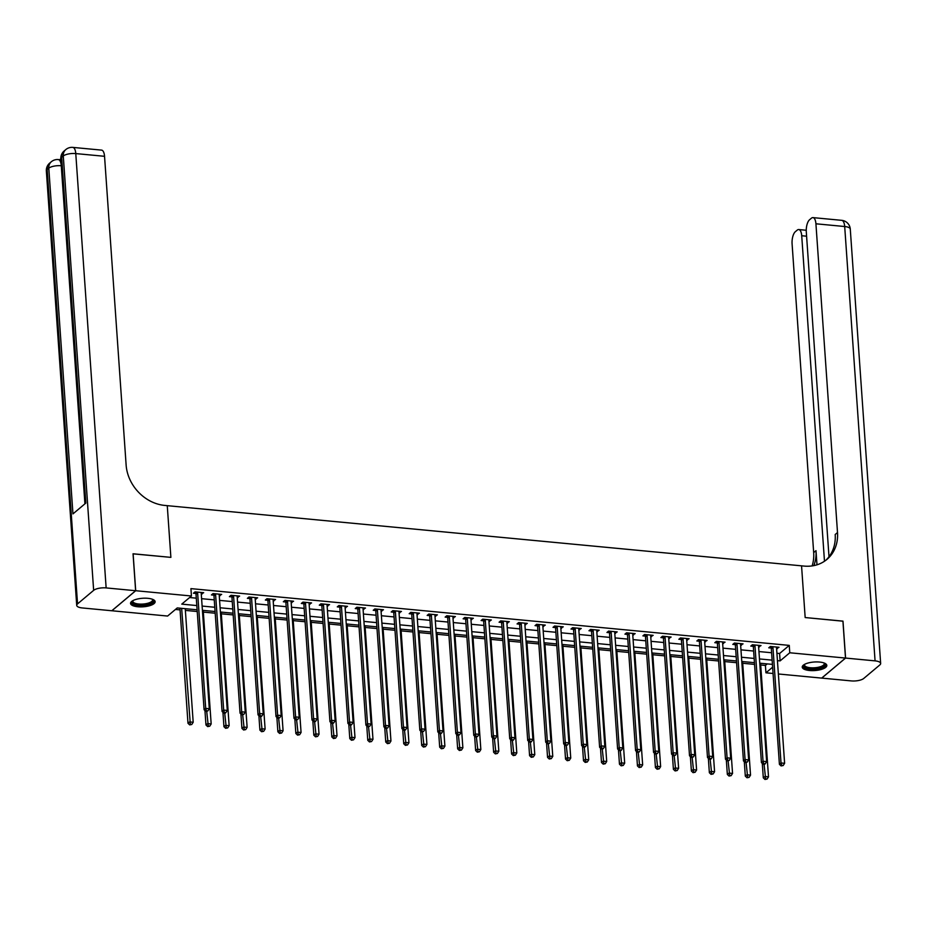 <?xml version="1.0" encoding="UTF-8"?>
<svg xmlns="http://www.w3.org/2000/svg" width="927" height="927" viewBox="0 0 927 927"><rect width="100%" height="100%" fill="white"/><g stroke="black" fill="none" stroke-linecap="round" stroke-linejoin="round"><path stroke-width="1.39" d="M147.868 598.321A12.318 4.276 -4 0 1 155.133 601.693A12.318 4.276 -4 0 1 137.822 606.768A12.318 4.276 -4 0 1 130.556 603.407A12.318 4.276 -4 0 1 147.868 598.321M819.549 662.052A12.318 4.276 -4 0 1 826.814 665.412A12.318 4.276 -4 0 1 809.503 670.499A12.318 4.276 -4 0 1 802.237 667.127A12.318 4.276 -4 0 1 819.549 662.052M842.933 621.194L805.169 617.544L842.921 621.125L845.505 658.066L821.67 678.101L778.367 673.987M773.06 673.489L765.934 672.805L772.62 667.197M760.685 664.972L765.412 665.424L765.934 672.805M175.446 609.456L180.058 609.885M185.365 610.395L197.219 611.519M203.349 612.098L215.203 613.222M221.321 613.801L233.175 614.925M239.305 615.505L251.159 616.64M257.277 617.22L269.131 618.344M275.261 618.923L287.115 620.047M293.245 620.626L305.099 621.75M311.217 622.33L323.071 623.454M329.201 624.033L341.055 625.157M347.173 625.748L359.027 626.872M365.157 627.452L377.011 628.576M383.129 629.155L394.983 630.279M401.113 630.858L412.967 631.982M419.085 632.562L430.951 633.686M437.069 634.277L448.923 635.401M455.053 635.98L466.907 637.104M473.025 637.683L484.879 638.807M491.009 639.387L502.863 640.511M508.981 641.09L520.835 642.214M526.965 642.805L538.819 643.929M544.937 644.508L556.791 645.632M562.921 646.212L574.775 647.336M580.905 647.915L592.759 649.039M598.877 649.618L610.731 650.742M616.861 651.333L628.715 652.457M634.833 653.037L646.687 654.161M652.817 654.74L664.671 655.864M670.789 656.443L682.643 657.567M688.773 658.147L700.627 659.271M706.756 659.862L718.61 660.986M724.729 661.565L736.583 662.689M742.712 663.268L754.566 664.392M197.103 609.804L177.266 607.927L167.602 616.049L111.866 610.754L135.701 590.719L191.437 596.003L181.773 604.126L196.802 605.563M765.412 665.424L767.232 663.894M776.919 653.257L779.595 653.512L789.259 645.389L190.927 588.622L191.437 596.003M189.618 597.533L196.292 598.17M201.599 598.68L214.264 599.873M219.583 600.383L232.248 601.577M237.555 602.087L250.22 603.292M255.539 603.79L268.204 604.995M273.511 605.493L286.176 606.698M291.495 607.208L304.16 608.402M309.479 608.912L322.144 610.105M327.451 610.615L340.116 611.82M345.435 612.318L358.1 613.523M363.407 614.022L376.072 615.227M381.391 615.737L394.056 616.93M399.363 617.44L412.028 618.633M417.347 619.143L430.012 620.348M435.319 620.847L447.996 622.052M453.303 622.55L465.968 623.755M471.287 624.265L483.952 625.458M489.259 625.968L501.924 627.162M507.243 627.672L519.908 628.877M525.215 629.375L537.88 630.58M543.199 631.078L555.864 632.284M561.171 632.793L573.848 633.987M579.155 634.497L591.82 635.69M597.139 636.2L609.804 637.405M615.111 637.903L627.776 639.109M633.095 639.607L645.76 640.812M651.067 641.322L663.732 642.515M669.051 643.025L681.716 644.219M687.023 644.728L699.688 645.934M705.007 646.432L717.672 647.637M722.979 648.135L735.656 649.34M740.963 649.85L753.628 651.044M758.946 651.554L771.612 652.747M776.594 648.552L779.004 647.278L770.372 646.455L768.761 647.811L771.102 648.031M758.61 646.849L761.021 645.574L752.4 644.752L750.789 646.107L753.118 646.328M740.638 645.146L743.048 643.859L734.416 643.048L732.805 644.404L735.146 644.624M722.654 643.442L725.065 642.156L716.432 641.345L714.821 642.689L717.162 642.921M704.682 641.727L707.092 640.453L698.46 639.63L696.849 640.986L699.19 641.206M686.698 640.024L689.109 638.749L680.476 637.927L678.865 639.282L681.206 639.503M668.715 638.321L671.125 637.046L662.504 636.223L660.893 637.579L663.234 637.799M650.742 636.617L653.153 635.343L644.52 634.52L642.909 635.876L645.25 636.096M632.759 634.914L635.169 633.628L626.548 632.817L624.937 634.161L627.278 634.392M614.786 633.199L617.197 631.924L608.564 631.102L606.953 632.457L609.294 632.678M596.803 631.496L599.213 630.221L590.58 629.398L588.969 630.754L591.31 630.974M578.83 629.792L581.241 628.518L572.608 627.695L570.997 629.051L573.338 629.271M560.847 628.089L563.257 626.814L554.624 625.992L553.013 627.347L555.354 627.567M542.863 626.385L545.285 625.099L536.652 624.288L535.041 625.632L537.382 625.864M524.891 624.671L527.301 623.396L518.668 622.573L517.057 623.929L519.398 624.149M506.907 622.967L509.317 621.693L500.696 620.87L499.085 622.226L501.426 622.446M488.935 621.264L491.345 619.989L482.712 619.166L481.101 620.522L483.442 620.742M470.951 619.56L473.361 618.286L464.74 617.463L463.129 618.819L465.458 619.039M452.979 617.857L455.389 616.571L446.756 615.76L445.145 617.104L447.486 617.336M434.995 616.142L437.405 614.868L428.772 614.045L427.162 615.401L429.502 615.621M417.023 614.439L419.433 613.164L410.8 612.341L409.189 613.697L411.53 613.917M399.039 612.735L401.449 611.461L392.816 610.638L391.206 611.994L393.546 612.214M381.055 611.032L383.465 609.757L374.844 608.935L373.233 610.29L375.574 610.511M363.083 609.329L365.493 608.042L356.86 607.231L355.25 608.587L357.59 608.807M345.099 607.614L347.509 606.339L338.888 605.516L337.277 606.872L339.606 607.092M327.127 605.91L329.537 604.636L320.904 603.813L319.294 605.169L321.634 605.389M309.143 604.207L311.553 602.932L302.92 602.11L301.31 603.465L303.65 603.686M291.171 602.504L293.581 601.229L284.948 600.406L283.338 601.762L285.678 601.982M273.187 600.8L275.597 599.514L266.964 598.703L265.354 600.059L267.694 600.279M255.203 599.085L257.625 597.811L248.992 596.988L247.382 598.344L249.722 598.564M237.231 597.382L239.641 596.107L231.008 595.285L229.398 596.64L231.738 596.861M219.247 595.679L221.657 594.404L213.036 593.581L211.426 594.937L213.766 595.157M201.275 593.975L203.685 592.701L195.052 591.878L193.442 593.234L195.782 593.454M133.059 553.848L170.881 557.37L167.266 505.667L804.138 566.084A39.49 33.407 50 0 0 826.965 559.375A39.49 33.407 50 0 0 837.51 532.562L815.922 223.789A9.479 3.824 -84.6 0 0 812.956 217.613A9.479 3.824 -84.6 0 0 811.438 218.181L809.538 219.78A9.479 3.824 -84.6 0 0 806.293 231.889L829.005 556.733M133.117 553.79L135.701 590.719M789.259 645.389L789.769 652.77L845.505 658.066M805.169 617.544L801.554 565.841L805.169 617.544M777.44 660.638L780.105 660.893L789.769 652.77M202.121 606.061L214.786 607.266M220.093 607.764L232.758 608.969M238.077 609.468L250.742 610.673M256.049 611.183L268.714 612.376M274.033 612.886L286.698 614.091M292.017 614.589L304.682 615.795M309.989 616.293L322.654 617.498M327.973 617.996L340.638 619.201M345.945 619.711L358.61 620.905M363.929 621.414L376.594 622.62M381.901 623.118L394.566 624.323M399.885 624.821L412.55 626.026M417.857 626.525L430.534 627.73M435.841 628.239L448.506 629.433M453.824 629.943L466.49 631.148M471.797 631.646L484.462 632.851M489.78 633.35L502.446 634.555M507.753 635.053L520.418 636.258M525.736 636.768L538.402 637.961M543.709 638.471L556.385 639.676M561.692 640.175L574.358 641.38M579.676 641.878L592.341 643.083M597.648 643.581L610.314 644.786M615.632 645.296L628.297 646.49M633.604 647L646.27 648.205M651.588 648.703L664.253 649.908M669.561 650.406L682.226 651.611M687.544 652.11L700.209 653.315M705.517 653.825L718.193 655.018M723.5 655.528L736.165 656.733M741.484 657.231L754.149 658.437M759.456 658.935L772.121 660.14M772.423 664.381L759.758 663.187M754.439 662.678L741.774 661.484M736.467 660.974L723.802 659.769M718.483 659.271L705.818 658.066M700.511 657.567L687.846 656.362M682.527 655.852L669.862 654.659M664.555 654.149L651.878 652.956M646.571 652.446L633.906 651.241M628.587 650.742L615.922 649.537M610.615 649.039L597.95 647.834M592.631 647.324L579.966 646.131M574.659 645.621L561.994 644.427M556.675 643.917L544.01 642.712M538.703 642.214L526.026 641.009M520.719 640.511L508.054 639.306M502.735 638.796L490.07 637.602M484.763 637.092L472.098 635.899M466.779 635.389L454.114 634.184M448.807 633.686L436.142 632.481M430.823 631.982L418.158 630.777M412.851 630.267L400.186 629.074M394.867 628.564L382.202 627.37M376.895 626.861L364.218 625.655M358.911 625.157L346.246 623.952M340.927 623.454L328.262 622.249M322.955 621.739L310.29 620.545M304.971 620.036L292.306 618.842M286.999 618.332L274.334 617.127M269.015 616.629L256.35 615.424M251.043 614.925L238.366 613.72M233.059 613.211L220.394 612.017M215.076 611.507L202.41 610.314M779.595 653.512L780.105 660.893M777.289 647.116L777.394 648.633M759.306 645.412L759.41 646.93M741.333 643.697L741.438 645.215M723.35 641.994L723.454 643.512M705.366 640.29L705.482 641.808M687.394 638.587L687.498 640.105M669.41 636.884L669.514 638.402M651.438 635.169L651.542 636.687M633.454 633.465L633.558 634.983M615.482 631.762L615.586 633.28M597.498 630.059L597.602 631.577M579.526 628.355L579.63 629.873M561.542 626.64L561.646 628.158M543.558 624.937L543.674 626.455M525.586 623.234L525.69 624.752M507.602 621.53L507.706 623.048M489.63 619.827L489.734 621.345M471.646 618.112L471.75 619.63M453.674 616.409L453.778 617.927M435.69 614.705L435.794 616.223M417.706 613.002L417.822 614.52M399.734 611.299L399.838 612.817M381.75 609.584L381.854 611.102M363.778 607.88L363.882 609.398M345.794 606.177L345.898 607.695M327.822 604.474L327.926 605.991M309.838 602.77L309.942 604.288M291.854 601.055L291.97 602.573M273.882 599.352L273.986 600.87M255.898 597.648L256.014 599.166M237.926 595.945L238.03 597.463M219.942 594.242L220.047 595.76M201.97 592.527L202.074 594.045M772.944 647.44L771.334 648.784L779.41 764.323L781.021 762.967L772.944 647.44A1.576 1.333 50 0 0 772.794 646.872L772.712 646.675M781.751 765.389L781.102 765.934L783.188 765.528L781.751 765.389L781.021 762.967L784.613 763.303L776.536 647.776A1.576 1.333 50 0 1 776.606 647.231L776.664 647.058M771.334 648.784A1.576 1.333 50 0 0 771.183 648.228L770.407 646.455M779.41 764.323L781.102 765.934M783.188 765.528L784.613 763.303M762.295 763.431L763.303 777.857L764.914 776.502L768.506 776.849L760.569 663.257M764.057 764.323L765.644 778.935L764.995 779.468L767.081 779.062L765.644 778.935M768.506 776.849L767.081 779.062M764.995 779.468L763.303 777.857M754.96 645.725L753.35 647.081L761.426 762.608L763.037 761.264L754.96 645.725A1.576 1.333 50 0 0 754.821 645.169L754.729 644.972M763.767 763.686L763.13 764.23L764.566 764.369L765.215 763.825L763.767 763.686L763.037 761.264L766.641 761.6L758.564 646.073A1.576 1.333 50 0 1 758.622 645.528L758.68 645.354M753.35 647.081A1.576 1.333 50 0 0 753.211 646.525L752.423 644.752M761.426 762.608L763.13 764.23M765.215 763.825L766.641 761.6M736.988 644.022L735.378 645.377L743.454 760.905L745.065 759.549L736.988 644.022A1.576 1.333 50 0 0 736.838 643.465L736.756 643.268M745.795 761.982L745.146 762.527L747.232 762.121L745.795 761.982L745.065 759.549L748.657 759.897L740.58 644.369A1.576 1.333 50 0 1 740.65 643.825L740.708 643.639M735.378 645.377A1.576 1.333 50 0 0 735.227 644.821L734.439 643.048M743.454 760.905L745.146 762.527M747.232 762.121L748.657 759.897M719.004 642.318L717.394 643.674L725.47 759.201L727.081 757.846L719.004 642.318A1.576 1.333 50 0 0 718.865 641.762L718.773 641.565M727.811 760.279L727.174 760.812L729.248 760.418L727.811 760.279L727.081 757.846L730.685 758.193L722.596 642.654A1.576 1.333 50 0 1 722.666 642.121L722.724 641.936M717.394 643.674A1.576 1.333 50 0 0 717.255 643.106L716.467 641.345M725.47 759.201L727.174 760.812M729.248 760.418L730.685 758.193M744.311 761.727L745.32 776.154L746.93 774.798L750.534 775.134L742.585 661.554M746.084 762.608L747.66 777.232L747.023 777.765L749.109 777.359L747.66 777.232M750.534 775.134L749.109 777.359M747.023 777.765L745.32 776.154M726.339 760.024L727.347 774.451L728.958 773.095L732.55 773.431L724.613 659.85M728.101 760.905L729.688 775.517L729.039 776.061L731.125 775.656L729.688 775.517M732.55 773.431L731.125 775.656M729.039 776.061L727.347 774.451M708.355 758.321L709.364 772.736L710.974 771.38L714.578 771.727L706.629 658.147M710.128 759.201L711.704 773.813L711.067 774.358L713.141 773.952L711.704 773.813M714.578 771.727L713.141 773.952M711.067 774.358L709.364 772.736M701.032 640.615L699.422 641.971L707.498 757.498L709.109 756.142L701.032 640.615A1.576 1.333 50 0 0 700.882 640.047L700.8 639.862M709.839 758.576L709.19 759.109L710.627 759.248L711.276 758.703L709.839 758.576L709.109 756.142L712.701 756.478L704.624 640.951A1.576 1.333 50 0 1 704.682 640.406L704.752 640.233M699.422 641.971A1.576 1.333 50 0 0 699.271 641.403L698.483 639.642M707.498 757.498L709.19 759.109M711.276 758.703L712.701 756.478M690.383 756.617L691.391 771.032L693.002 769.677L696.594 770.024L688.657 656.443M692.145 757.498L693.732 772.11L693.083 772.654L695.169 772.249L693.732 772.11M696.594 770.024L695.169 772.249M693.083 772.654L691.391 771.032M824.254 663.048A10.66 3.708 -4 0 1 819.653 668.008A10.66 3.708 -4 0 1 805.83 667.799A10.66 3.708 -4 0 1 804.451 664.439M804.729 664.288A9.873 3.43 176 0 0 804.543 665.041A9.873 3.43 176 0 0 806.409 666.861A9.873 3.43 176 0 0 817.544 667.417A9.873 3.43 176 0 0 824.242 663.662A9.873 3.43 176 0 0 823.952 662.944M802.353 666.432A12.236 4.253 176 0 0 804.543 668.193A12.236 4.253 176 0 0 817.672 669.004A12.236 4.253 176 0 0 826.606 664.729M152.573 599.329A10.66 3.708 -4 0 1 143.847 604.995A10.66 3.708 -4 0 1 132.758 600.708M133.048 600.557A9.873 3.43 176 0 0 132.862 601.31A9.873 3.43 176 0 0 143.72 603.987A9.873 3.43 176 0 0 152.561 599.943A9.873 3.43 176 0 0 152.271 599.213M130.672 602.701A12.236 4.253 176 0 0 144.009 605.528A12.236 4.253 176 0 0 154.925 601.009M845.575 658.066L821.739 678.101L851.229 680.905A9.479 3.291 176 0 0 863.721 678.471L879.827 664.937A9.479 3.291 176 0 0 880.65 663.454A9.479 3.291 176 0 0 875.065 660.87L845.575 658.066L842.991 621.136M824.485 561.241L801.716 235.736A9.479 3.824 -84.6 0 0 798.75 229.548A9.479 3.824 -84.6 0 0 797.232 230.116L795.331 231.715A9.479 3.824 -84.6 0 0 792.087 243.836L813.674 552.596A39.49 33.407 50 0 1 812.122 565.91M813.848 565.609A39.49 33.407 50 0 0 815.992 550.65L816.988 564.81M825.783 560.314A39.49 33.407 50 0 0 835.192 534.508L837.51 532.562M60.846 158.76L59.71 159.711M61.333 165.759L61.275 165.759A9.479 3.824 -84.6 0 0 58.308 159.571L60.464 159.78A9.479 3.824 95.4 0 1 60.915 159.896M135.632 590.719L133.048 553.778L170.881 557.37L167.266 505.667L164.67 505.412A39.49 33.407 -130 0 1 126.13 465.076L104.542 156.304L75.771 153.581L106.141 587.915L135.632 590.719L111.796 610.754L82.306 607.95A9.479 3.291 176 0 1 76.721 605.366L46.35 171.02A9.479 3.291 -4 0 1 47.173 169.548L77.544 603.883A9.479 3.291 176 0 0 76.721 605.366M106.141 587.915A9.479 3.291 176 0 0 93.65 590.348L77.544 603.883M84.925 503.836L61.275 165.759A9.479 3.291 -4 0 0 48.783 168.193A9.479 8.019 -130 0 1 51.321 161.75L49.71 163.106A9.479 8.019 50 0 0 47.173 169.548L48.783 168.193L72.955 513.894L85.84 503.06L61.669 157.358L63.279 156.003A9.479 3.291 -4 0 1 75.771 153.581A9.479 3.824 -84.6 0 0 72.804 147.393A9.479 9.479 0 0 0 65.817 149.571L64.206 150.927A9.479 8.019 50 0 0 61.669 157.358A9.479 3.291 -4 0 0 60.846 158.841L84.971 503.801M72.804 147.393L101.576 150.116A9.479 3.824 95.4 0 1 104.542 156.304M683.048 638.912L681.438 640.256L689.514 755.795L691.125 754.439L683.048 638.912A1.576 1.333 50 0 0 682.909 638.344L682.817 638.147M691.855 756.861L691.218 757.405L693.292 757L691.855 756.861L691.125 754.439L694.717 754.775L686.64 639.248A1.576 1.333 50 0 1 686.71 638.703L686.768 638.529M681.438 640.256A1.576 1.333 50 0 0 681.299 639.7L680.511 637.927M689.514 755.795L691.218 757.405M693.292 757L694.717 754.775M665.065 637.197L663.454 638.552L671.542 754.08L673.153 752.736L665.065 637.197A1.576 1.333 50 0 0 664.926 636.64L664.844 636.443M673.883 755.157L673.234 755.702L675.319 755.296L673.883 755.157L673.153 752.736L676.745 753.072L668.668 637.544A1.576 1.333 50 0 1 668.726 637L668.796 636.826M663.454 638.552A1.576 1.333 50 0 0 663.315 637.996L662.527 636.223M671.542 754.08L673.234 755.702M675.319 755.296L676.745 753.072M647.092 635.493L645.482 636.849L653.558 752.376L655.169 751.021L647.092 635.493A1.576 1.333 50 0 0 646.953 634.937L646.861 634.74M655.899 753.454L655.25 753.999L657.336 753.593L655.899 753.454L655.169 751.021L658.761 751.368L650.684 635.841A1.576 1.333 50 0 1 650.754 635.296L650.812 635.111M645.482 636.849A1.576 1.333 50 0 0 645.343 636.293L644.555 634.52M653.558 752.376L655.25 753.999M657.336 753.593L658.761 751.368M629.109 633.79L627.498 635.146L635.574 750.673L637.185 749.317L629.109 633.79A1.576 1.333 50 0 0 628.969 633.234L628.888 633.037M637.915 751.751L637.278 752.295L639.363 751.89L637.915 751.751L637.185 749.317L640.789 749.665L632.712 634.126A1.576 1.333 50 0 1 632.77 633.593L632.828 633.408M627.498 635.146A1.576 1.333 50 0 0 627.359 634.578L626.571 632.817M635.574 750.673L637.278 752.295M639.363 751.89L640.789 749.665M611.136 632.087L609.526 633.442L617.602 748.97L619.213 747.614L611.136 632.087A1.576 1.333 50 0 0 610.986 631.519L610.905 631.333M619.943 750.047L619.294 750.58L620.731 750.719L621.38 750.175L619.943 750.047L619.213 747.614L622.805 747.95L614.728 632.423A1.576 1.333 50 0 1 614.798 631.89L614.856 631.704M609.526 633.442A1.576 1.333 50 0 0 609.375 632.874L608.599 631.113M617.602 748.97L619.294 750.58M621.38 750.175L622.805 747.95M672.399 754.902L673.408 769.329L675.018 767.973L678.61 768.321L670.673 654.729M674.172 755.795L675.748 770.407L675.111 770.94L677.185 770.534L675.748 770.407M678.61 768.321L677.185 770.534M675.111 770.94L673.408 769.329M654.427 753.199L655.435 767.626L657.046 766.27L660.638 766.606L652.689 653.025M656.189 754.08L657.776 768.703L657.127 769.236L659.213 768.831L657.776 768.703M660.638 766.606L659.213 768.831M657.127 769.236L655.435 767.626M636.443 751.496L637.452 765.922L639.062 764.566L642.654 764.902L634.717 651.322M638.216 752.376L639.792 766.988L639.143 767.533L641.229 767.127L639.792 766.988M642.654 764.902L641.229 767.127M639.143 767.533L637.452 765.922M618.46 749.792L619.468 764.207L621.078 762.851L624.682 763.199L616.733 649.618M620.233 750.673L621.808 765.285L621.171 765.829L623.257 765.424L621.808 765.285M624.682 763.199L623.257 765.424M621.171 765.829L619.468 764.207M600.487 748.089L601.496 762.504L603.106 761.148L606.698 761.496L598.761 647.915M602.249 748.97L603.836 763.581L603.187 764.126L605.273 763.721L603.836 763.581M606.698 761.496L605.273 763.721M603.187 764.126L601.496 762.504M593.153 630.383L591.542 631.727L599.618 747.266L601.229 745.911L593.153 630.383A1.576 1.333 50 0 0 593.013 629.815L592.921 629.618M601.959 748.332L601.322 748.877L602.759 749.016L603.396 748.471L601.959 748.332L601.229 745.911L604.833 746.247L596.745 630.719A1.576 1.333 50 0 1 596.814 630.175L596.872 630.001M591.542 631.727A1.576 1.333 50 0 0 591.403 631.171L590.615 629.398M599.618 747.266L601.322 748.877M603.396 748.471L604.833 746.247M582.504 746.374L583.512 760.8L585.122 759.445L588.726 759.792L580.777 646.2M584.277 747.266L585.852 761.878L585.215 762.411L587.289 762.006L585.852 761.878M588.726 759.792L587.289 762.006M585.215 762.411L583.512 760.8M575.18 628.668L573.57 630.024L581.646 745.551L583.257 744.207L575.18 628.668A1.576 1.333 50 0 0 575.03 628.112L574.949 627.915M583.987 746.629L583.338 747.174L585.424 746.768L583.987 746.629L583.257 744.207L586.849 744.543L578.772 629.016A1.576 1.333 50 0 1 578.842 628.471L578.9 628.297M573.57 630.024A1.576 1.333 50 0 0 573.419 629.468L572.631 627.695M581.646 745.551L583.338 747.174M585.424 746.768L586.849 744.543M564.531 744.671L565.54 759.097L567.15 757.741L570.742 758.077L562.805 644.497M566.293 745.551L567.88 760.175L567.231 760.708L569.317 760.302L567.88 760.175M570.742 758.077L569.317 760.302M567.231 760.708L565.54 759.097M557.197 626.965L555.586 628.321L563.662 743.848L565.273 742.492L557.197 626.965A1.576 1.333 50 0 0 557.057 626.409L556.965 626.212M566.003 744.926L565.366 745.47L567.44 745.065L566.003 744.926L565.273 742.492L568.877 742.84L560.789 627.312A1.576 1.333 50 0 1 560.858 626.768L560.916 626.582M555.586 628.321A1.576 1.333 50 0 0 555.447 627.764L554.659 625.992M563.662 743.848L565.366 745.47M567.44 745.065L568.877 742.84M546.548 742.967L547.556 757.394L549.166 756.038L552.77 756.374L544.821 642.793M548.32 743.848L549.896 758.46L549.259 759.004L551.333 758.599L549.896 758.46M552.77 756.374L551.333 758.599M549.259 759.004L547.556 757.394M539.213 625.261L537.602 626.617L545.69 742.145L547.301 740.789L539.213 625.261A1.576 1.333 50 0 0 539.074 624.705L538.993 624.508M548.031 743.222L547.382 743.767L549.468 743.361L548.031 743.222L547.301 740.789L550.893 741.136L542.816 625.598A1.576 1.333 50 0 1 542.874 625.065L542.944 624.879M537.602 626.617A1.576 1.333 50 0 0 537.463 626.049L536.675 624.288M545.69 742.145L547.382 743.767M549.468 743.361L550.893 741.136M528.575 741.264L529.584 755.679L531.194 754.323L534.786 754.671L526.849 641.09M530.337 742.145L531.924 756.756L531.275 757.301L533.361 756.895L531.924 756.756M534.786 754.671L533.361 756.895M531.275 757.301L529.584 755.679M521.241 623.558L519.63 624.914L527.706 740.441L529.317 739.086L521.241 623.558A1.576 1.333 50 0 0 521.101 622.99L521.009 622.805M530.047 741.519L529.398 742.052L530.847 742.191L531.484 741.646L530.047 741.519L529.317 739.086L532.909 739.422L524.833 623.894A1.576 1.333 50 0 1 524.902 623.361L524.96 623.176M519.63 624.914A1.576 1.333 50 0 0 519.491 624.346L518.703 622.585M527.706 740.441L529.398 742.052M531.484 741.646L532.909 739.422M510.592 739.561L511.6 753.975L513.21 752.62L516.803 752.967L508.865 639.387M512.364 740.441L513.94 755.053L513.291 755.598L515.377 755.192L513.94 755.053M516.803 752.967L515.377 755.192M513.291 755.598L511.6 753.975M503.257 621.855L501.646 623.199L509.734 738.738L511.345 737.382L503.257 621.855A1.576 1.333 50 0 0 503.118 621.287L503.037 621.09M512.063 739.804L511.426 740.349L512.863 740.488L513.512 739.943L512.063 739.804L511.345 737.382L514.937 737.718L506.86 622.191A1.576 1.333 50 0 1 506.918 621.646L506.976 621.472M501.646 623.199A1.576 1.333 50 0 0 501.507 622.643L500.719 620.87M509.734 738.738L511.426 740.349M513.512 739.943L514.937 737.718M492.619 737.846L493.627 752.272L495.238 750.916L498.83 751.264L490.881 637.672M494.381 738.738L495.968 753.35L495.319 753.883L497.405 753.477L495.968 753.35M498.83 751.264L497.405 753.477M495.319 753.883L493.627 752.272M485.284 620.14L483.674 621.496L491.75 737.023L493.361 735.679L485.284 620.14A1.576 1.333 50 0 0 485.134 619.584L485.053 619.387M494.091 738.101L493.442 738.645L494.879 738.784L495.528 738.24L494.091 738.101L493.361 735.679L496.953 736.015L488.877 620.487A1.576 1.333 50 0 1 488.946 619.943L489.004 619.769M483.674 621.496A1.576 1.333 50 0 0 483.523 620.939L482.747 619.166M491.75 737.023L493.442 738.645M495.528 738.24L496.953 736.015M467.301 618.436L465.69 619.792L473.767 735.32L475.377 733.964L467.301 618.436A1.576 1.333 50 0 0 467.162 617.88L467.069 617.683M476.107 736.397L475.47 736.942L477.544 736.536L476.107 736.397L475.377 733.964L478.981 734.311L470.904 618.784A1.576 1.333 50 0 1 470.962 618.239L471.02 618.054M465.69 619.792A1.576 1.333 50 0 0 465.551 619.236L464.763 617.463M473.767 735.32L475.47 736.942M477.544 736.536L478.981 734.311M449.328 616.733L447.718 618.089L455.794 733.616L457.405 732.26L449.328 616.733A1.576 1.333 50 0 0 449.178 616.177L449.097 615.98M458.135 734.694L457.486 735.238L459.572 734.833L458.135 734.694L457.405 732.26L460.997 732.608L452.921 617.069A1.576 1.333 50 0 1 452.99 616.536L453.048 616.351M447.718 618.089A1.576 1.333 50 0 0 447.567 617.521L446.779 615.76M455.794 733.616L457.486 735.238M459.572 734.833L460.997 732.608M431.345 615.03L429.734 616.385L437.811 731.913L439.421 730.557L431.345 615.03A1.576 1.333 50 0 0 431.206 614.462L431.113 614.277M440.151 732.99L439.514 733.524L440.951 733.663L441.588 733.118L440.151 732.99L439.421 730.557L443.025 730.893L434.937 615.366A1.576 1.333 50 0 1 435.006 614.833L435.064 614.647M429.734 616.385A1.576 1.333 50 0 0 429.595 615.818L428.807 614.056M437.811 731.913L439.514 733.524M441.588 733.118L443.025 730.893M413.372 613.326L411.762 614.671L419.838 730.209L421.449 728.854L413.372 613.326A1.576 1.333 50 0 0 413.222 612.759L413.141 612.562M422.179 731.276L421.53 731.82L423.616 731.415L422.179 731.276L421.449 728.854L425.041 729.19L416.965 613.662A1.576 1.333 50 0 1 417.023 613.118L417.092 612.944M411.762 614.671A1.576 1.333 50 0 0 411.611 614.114L410.823 612.341M419.838 730.209L421.53 731.82M423.616 731.415L425.041 729.19M395.389 611.611L393.778 612.967L401.854 728.495L403.465 727.15L395.389 611.611A1.576 1.333 50 0 0 395.25 611.055L395.157 610.858M404.195 729.572L403.558 730.117L404.995 730.256L405.632 729.711L404.195 729.572L403.465 727.15L407.057 727.486L398.981 611.959A1.576 1.333 50 0 1 399.05 611.414L399.108 611.241M393.778 612.967A1.576 1.333 50 0 0 393.639 612.411L392.851 610.638M401.854 728.495L403.558 730.117M405.632 729.711L407.057 727.486M377.405 609.908L375.794 611.264L383.882 726.791L385.493 725.435L377.405 609.908A1.576 1.333 50 0 0 377.266 609.352L377.185 609.155M386.223 727.869L385.574 728.413L387.66 728.008L386.223 727.869L385.493 725.435L389.085 725.783L381.009 610.256A1.576 1.333 50 0 1 381.067 609.711L381.136 609.526M375.794 611.264A1.576 1.333 50 0 0 375.655 610.708L374.867 608.935M383.882 726.791L385.574 728.413M387.66 728.008L389.085 725.783M359.433 608.205L357.822 609.56L365.898 725.088L367.509 723.732L359.433 608.205A1.576 1.333 50 0 0 359.294 607.648L359.201 607.452M368.239 726.165L367.59 726.71L369.676 726.304L368.239 726.165L367.509 723.732L371.101 724.08L363.025 608.541A1.576 1.333 50 0 1 363.094 608.008L363.152 607.822M357.822 609.56A1.576 1.333 50 0 0 357.683 608.993L356.895 607.231M365.898 725.088L367.59 726.71M369.676 726.304L371.101 724.08M341.449 606.501L339.838 607.857L347.915 723.384L349.525 722.029L341.449 606.501A1.576 1.333 50 0 0 341.31 605.934L341.217 605.748M350.255 724.462L349.618 724.995L351.055 725.134L351.704 724.59L350.255 724.462L349.525 722.029L353.129 722.365L345.053 606.837A1.576 1.333 50 0 1 345.111 606.304L345.168 606.119M339.838 607.857A1.576 1.333 50 0 0 339.699 607.289L338.911 605.528M347.915 723.384L349.618 724.995M351.704 724.59L353.129 722.365M323.477 604.798L321.866 606.142L329.942 721.681L331.553 720.325L323.477 604.798A1.576 1.333 50 0 0 323.326 604.23L323.245 604.033M332.283 722.747L331.634 723.292L333.071 723.431L333.72 722.886L332.283 722.747L331.553 720.325L335.145 720.661L327.069 605.134A1.576 1.333 50 0 1 327.138 604.589L327.196 604.416M321.866 606.142A1.576 1.333 50 0 0 321.715 605.586L320.939 603.825M329.942 721.681L331.634 723.292M333.72 722.886L335.145 720.661M305.493 603.083L303.882 604.439L311.959 719.966L313.569 718.622L305.493 603.083A1.576 1.333 50 0 0 305.354 602.527L305.261 602.33M314.299 721.044L313.662 721.588L315.099 721.727L315.736 721.183L314.299 721.044L313.569 718.622L317.173 718.958L309.085 603.431A1.576 1.333 50 0 1 309.154 602.886L309.212 602.712M303.882 604.439A1.576 1.333 50 0 0 303.743 603.883L302.955 602.11M311.959 719.966L313.662 721.588M315.736 721.183L317.173 718.958M287.521 601.38L285.91 602.735L293.986 718.263L295.597 716.907L287.521 601.38A1.576 1.333 50 0 0 287.37 600.823L287.289 600.626M296.327 719.34L295.678 719.885L297.764 719.479L296.327 719.34L295.597 716.907L299.189 717.255L291.113 601.727A1.576 1.333 50 0 1 291.182 601.183L291.24 600.997M285.91 602.735A1.576 1.333 50 0 0 285.759 602.179L284.971 600.406M293.986 718.263L295.678 719.885M297.764 719.479L299.189 717.255M269.537 599.676L267.926 601.032L276.003 716.559L277.613 715.204L269.537 599.676A1.576 1.333 50 0 0 269.398 599.12L269.305 598.923M278.343 717.637L277.706 718.182L279.78 717.776L278.343 717.637L277.613 715.204L281.205 715.551L273.129 600.012A1.576 1.333 50 0 1 273.198 599.479L273.256 599.294M267.926 601.032A1.576 1.333 50 0 0 267.787 600.464L266.999 598.703M276.003 716.559L277.706 718.182M279.78 717.776L281.205 715.551M251.553 597.973L249.942 599.329L258.03 714.856L259.641 713.5L251.553 597.973A1.576 1.333 50 0 0 251.414 597.405L251.333 597.22M260.371 715.934L259.722 716.467L261.159 716.606L261.808 716.061L260.371 715.934L259.641 713.5L263.233 713.836L255.157 598.309A1.576 1.333 50 0 1 255.215 597.776L255.284 597.591M249.942 599.329A1.576 1.333 50 0 0 249.803 598.761L249.015 597M258.03 714.856L259.722 716.467M261.808 716.061L263.233 713.836M233.581 596.27L231.97 597.614L240.047 713.153L241.657 711.797L233.581 596.27A1.576 1.333 50 0 0 233.442 595.702L233.349 595.505M242.387 714.219L241.738 714.763L243.824 714.358L242.387 714.219L241.657 711.797L245.249 712.133L237.173 596.606A1.576 1.333 50 0 1 237.242 596.061L237.3 595.887M231.97 597.614A1.576 1.333 50 0 0 231.831 597.058L231.043 595.296M240.047 713.153L241.738 714.763M243.824 714.358L245.249 712.133M215.597 594.555L213.986 595.91L222.063 711.438L223.674 710.094L215.597 594.555A1.576 1.333 50 0 0 215.458 593.998L215.377 593.801M224.404 712.515L223.766 713.06L225.203 713.199L225.852 712.654L224.404 712.515L223.674 710.094L227.277 710.43L219.201 594.902A1.576 1.333 50 0 1 219.259 594.358L219.317 594.184M213.986 595.91A1.576 1.333 50 0 0 213.847 595.354L213.059 593.581M222.063 711.438L223.766 713.06M225.852 712.654L227.277 710.43M197.625 592.851L196.014 594.207L204.091 709.734L205.701 708.379L197.625 592.851A1.576 1.333 50 0 0 197.474 592.295L197.393 592.098M206.431 710.812L205.782 711.357L207.868 710.951L206.431 710.812L205.701 708.379L209.293 708.726L201.217 593.199A1.576 1.333 50 0 1 201.286 592.654L201.344 592.469M196.014 594.207A1.576 1.333 50 0 0 195.864 593.651L195.087 591.878M204.091 709.734L205.782 711.357M207.868 710.951L209.293 708.726M474.636 736.142L475.644 750.569L477.254 749.213L480.846 749.549L472.909 635.968M476.397 737.023L477.984 751.646L477.335 752.179L479.421 751.774L477.984 751.646M480.846 749.549L479.421 751.774M477.335 752.179L475.644 750.569M456.652 734.439L457.66 748.865L459.271 747.51L462.874 747.846L454.925 634.265M458.425 735.32L460.001 749.931L459.363 750.476L461.449 750.07L460.001 749.931M462.874 747.846L461.449 750.07M459.363 750.476L457.66 748.865M438.68 732.736L439.688 747.15L441.298 745.795L444.89 746.142L436.953 632.562M440.441 733.616L442.028 748.228L441.379 748.773L443.465 748.367L442.028 748.228M444.89 746.142L443.465 748.367M441.379 748.773L439.688 747.15M420.696 731.032L421.704 745.447L423.315 744.091L426.918 744.439L418.969 630.858M422.469 731.913L424.045 746.525L423.407 747.069L425.481 746.664L424.045 746.525M426.918 744.439L425.481 746.664M423.407 747.069L421.704 745.447M402.724 729.317L403.732 743.744L405.342 742.388L408.934 742.736L400.997 629.143M404.485 730.209L406.072 744.821L405.423 745.354L407.509 744.96L406.072 744.821M408.934 742.736L407.509 744.96M405.423 745.354L403.732 743.744M384.74 727.614L385.748 742.04L387.359 740.685L390.951 741.021L383.013 627.44M386.513 728.495L388.089 743.118L387.451 743.651L389.525 743.245L388.089 743.118M390.951 741.021L389.525 743.245M387.451 743.651L385.748 742.04M366.768 725.911L367.776 740.337L369.386 738.981L372.978 739.317L365.029 625.737M368.529 726.791L370.116 741.403L369.467 741.948L371.553 741.542L370.116 741.403M372.978 739.317L371.553 741.542M369.467 741.948L367.776 740.337M348.784 724.207L349.792 738.622L351.403 737.278L354.995 737.614L347.057 624.033M350.545 725.088L352.133 739.7L351.484 740.244L353.569 739.839L352.133 739.7M354.995 737.614L353.569 739.839M351.484 740.244L349.792 738.622M330.8 722.504L331.808 736.919L333.419 735.563L337.022 735.911L329.073 622.33M332.573 723.384L334.149 737.996L333.511 738.541L335.597 738.135L334.149 737.996M337.022 735.911L335.597 738.135M333.511 738.541L331.808 736.919M312.828 720.789L313.836 735.215L315.447 733.86L319.039 734.207L311.101 620.615M314.589 721.681L316.177 736.293L315.528 736.826L317.613 736.432L316.177 736.293M319.039 734.207L317.613 736.432M315.528 736.826L313.836 735.215M294.844 719.085L295.852 733.512L297.463 732.156L301.066 732.492L293.117 618.912M296.617 719.966L298.193 734.59L297.555 735.123L299.63 734.717L298.193 734.59M301.066 732.492L299.63 734.717M297.555 735.123L295.852 733.512M276.872 717.382L277.88 731.809L279.49 730.453L283.083 730.789L275.145 617.208M278.633 718.263L280.221 732.875L279.572 733.419L281.657 733.014L280.221 732.875M283.083 730.789L281.657 733.014M279.572 733.419L277.88 731.809M258.888 715.679L259.896 730.094L261.507 728.749L265.11 729.086L257.161 615.505M260.661 716.559L262.237 731.171L261.599 731.716L263.674 731.31L262.237 731.171M265.11 729.086L263.674 731.31M261.599 731.716L259.896 730.094M240.916 713.975L241.924 728.39L243.534 727.035L247.127 727.382L239.189 613.801M242.677 714.856L244.264 729.468L243.616 730.012L245.701 729.607L244.264 729.468M247.127 727.382L245.701 729.607M243.616 730.012L241.924 728.39M222.932 712.26L223.94 726.687L225.551 725.331L229.143 725.679L221.205 612.087M224.705 713.153L226.281 727.765L225.632 728.298L227.718 727.904L226.281 727.765M229.143 725.679L227.718 727.904M225.632 728.298L223.94 726.687M204.948 710.557L205.968 724.984L207.578 723.628L211.171 723.964L203.222 610.383M206.721 711.438L208.297 726.061L207.66 726.594L209.745 726.189L208.297 726.061M211.171 723.964L209.745 726.189M207.66 726.594L205.968 724.984M179.931 608.17L187.984 723.28L189.595 721.924L193.187 722.26L185.249 608.68M181.657 608.344L190.325 724.346L189.676 724.891L191.762 724.485L190.325 724.346M193.187 722.26L191.762 724.485M189.676 724.891L187.984 723.28M772.794 646.872L771.183 648.228M754.821 645.169L753.211 646.525M736.838 643.465L735.227 644.821M718.865 641.762L717.255 643.106M700.882 640.047L699.271 641.403M815.992 550.65L813.674 552.596M875.065 660.87L844.694 226.524L815.922 223.789M806.594 236.2L801.716 235.736M844.694 226.524A9.479 3.291 -4 0 1 850.279 229.108A9.479 9.479 0 0 0 841.716 220.336A9.479 3.824 95.4 0 1 844.694 226.524M93.65 590.348L63.279 156.003A9.479 8.019 -130 0 1 65.817 149.571M682.909 638.344L681.299 639.7M664.926 636.64L663.315 637.996M646.953 634.937L645.343 636.293M628.969 633.234L627.359 634.578M610.986 631.519L609.375 632.874M593.013 629.815L591.403 631.171M575.03 628.112L573.419 629.468M557.057 626.409L555.447 627.764M539.074 624.705L537.463 626.049M521.101 622.99L519.491 624.346M503.118 621.287L501.507 622.643M485.134 619.584L483.523 620.939M467.162 617.88L465.551 619.236M449.178 616.177L447.567 617.521M431.206 614.462L429.595 615.818M413.222 612.759L411.611 614.114M395.25 611.055L393.639 612.411M377.266 609.352L375.655 610.708M359.294 607.648L357.683 608.993M341.31 605.934L339.699 607.289M323.326 604.23L321.715 605.586M305.354 602.527L303.743 603.883M287.37 600.823L285.759 602.179M269.398 599.12L267.787 600.464M251.414 597.405L249.803 598.761M233.442 595.702L231.831 597.058M215.458 593.998L213.847 595.354M197.474 592.295L195.864 593.651M806.247 230.267L798.75 229.548M880.65 663.454L850.279 229.108M841.716 220.336L812.956 217.613M58.308 159.571A9.479 9.479 0 0 0 51.321 161.75M49.71 163.106A9.479 9.479 0 0 0 46.35 171.02M64.206 150.927A9.479 9.479 0 0 0 60.846 158.841"/></g></svg>
